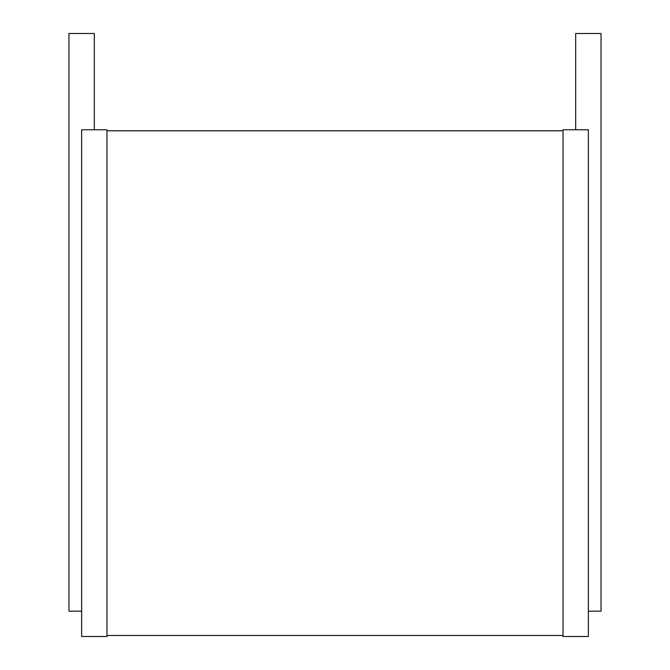 <?xml version="1.0" encoding="UTF-8"?>
<svg xmlns="http://www.w3.org/2000/svg" width="670" height="670" viewBox="0 0 670 670"><rect width="100%" height="100%" fill="white"/><g stroke="black" fill="none" stroke-linecap="round" stroke-linejoin="round"><path stroke-width="1" d="M94.311 129.779L94.311 33.5L68.968 33.5L68.968 611.166L81.64 611.166M81.64 129.779L106.974 129.779L106.974 636.5L81.64 636.5L81.64 129.779M106.974 130.792L563.026 130.792M106.974 635.487L563.026 635.487M563.026 129.779L563.026 636.5L588.361 636.5L588.361 129.779L563.026 129.779M575.689 129.779L575.689 33.5L601.032 33.5L601.032 611.166L588.361 611.166"/></g></svg>
